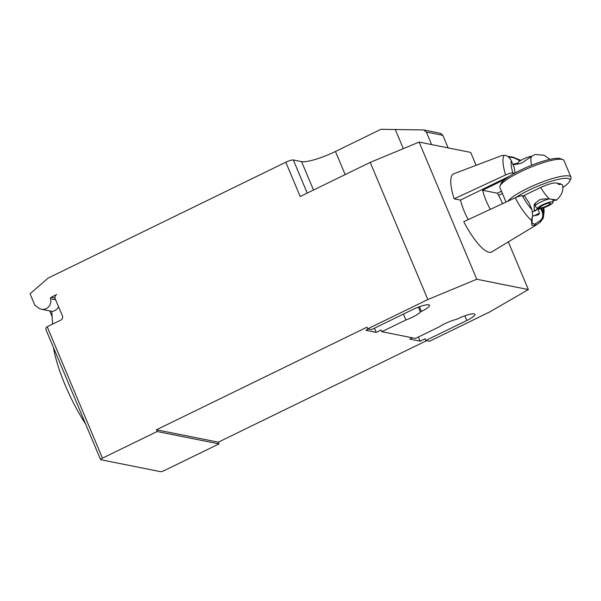 <?xml version="1.0" encoding="UTF-8"?>
<svg xmlns="http://www.w3.org/2000/svg" width="601" height="601" viewBox="0 0 601 601"><rect width="100%" height="100%" fill="white"/><g stroke="black" fill="none" stroke-linecap="round" stroke-linejoin="round"><path stroke-width="0.9" d="M85.688 424.201A72.683 19.653 -116 0 1 65.096 384.94A72.683 19.653 -116 0 1 53.429 347.468M102.455 458.172L157.139 431.51L156.425 429.798L218.313 442.178L219.034 443.899L164.343 470.553A3.163 0.616 -22.8 0 1 160.58 471.68L100.75 459.712A3.163 0.616 -22.8 0 1 100.57 459.607A3.163 0.616 -22.8 0 1 102.455 458.172L47.201 326.734L60.874 320.063A3.163 2.982 -78.7 0 0 62.406 315.878L55.194 298.735A3.163 2.982 101.3 0 1 56.734 294.543L51.19 297.24A1.262 1.194 -78.7 0 0 50.522 298.765A8.219 7.745 101.3 0 1 46.179 308.636A8.219 7.745 101.3 0 1 41.446 309.26A8.219 7.745 101.3 0 1 38.456 307.915L34.858 305.203L30.05 293.776L48.057 278.113L285.791 162.225A6.318 1.225 157.2 0 1 293.318 159.971L301.574 161.624A28.435 5.522 -22.8 0 0 335.463 151.482L380.929 129.32L423.735 129.944L440.593 133.317L442.839 135.338L426.334 132.04L423.735 129.944M431.616 144.593L426.334 132.04M448.121 147.899L442.839 135.338M403.324 148.642L395.203 129.32M58.59 306.81A8.534 8.046 101.3 0 1 51.791 311.401L52.58 324.112M52.114 316.599L49.725 310.92M47.201 326.734C45.946 327.462 45.616 328.627 46.187 330.234L100.57 459.607M476.12 165.313L470.688 152.414L419.115 142.091L370.208 162.39L300.2 196.512L285.791 162.225M418.394 307.126L420.407 311.904A13.59 2.637 -22.8 0 1 405.923 319.957L381.83 331.699L415.464 338.431L439.549 326.689A13.59 2.637 -22.8 0 1 456.918 319.214L457.924 318.718A13.59 2.637 -22.8 0 1 474.888 314.346A13.59 2.637 -22.8 0 1 466.797 320.498L425.778 340.489L425.057 338.776L420.137 341.173L409.822 339.114L412.459 337.83M381.83 331.699L381.109 329.987L376.188 332.383L365.874 330.325L368.511 329.032M156.425 429.798L366.978 327.162L367.699 328.875L427.859 299.546L476.773 279.247L528.347 289.569L489.755 311.927L429.595 341.255L425.778 340.489M426.59 340.654L218.313 442.178M403.451 314.075L405.923 319.957M374.438 328.214L376.188 332.383M370.208 162.39L427.859 299.546M367.699 328.875L371.516 329.633L412.534 309.643A13.59 2.637 -22.8 0 1 429.497 305.263A13.59 2.637 -22.8 0 1 421.406 311.416L420.407 311.904M418.379 337.003L420.137 341.173M219.034 443.899L157.139 431.51M508.311 241.91L528.347 289.569M419.115 142.091L476.773 279.247M536.798 224.669L491.821 251.887A43.445 11.75 -116 0 1 463.762 221.686L515.185 197.804A38.419 10.39 64 0 0 531.449 220.357L531.938 225.518L536.798 224.669L540.329 222.13L540.201 220.627L534.95 224.105L532.05 223.211L532.148 219.019L531.449 220.357L532.621 215.767L531.96 209.772A32.123 8.684 -116 0 1 522.382 195.813C520.984 195.656 518.588 196.324 515.192 197.804M531.96 209.772L528.857 202.387A25.595 6.919 -116 0 1 524.763 196.287L522.382 195.813M532.651 216.007A18.962 3.681 -22.8 0 0 538.488 214.715L539.548 213.107L534.034 215.797M537.918 209.238L539.548 213.107M540.329 222.13L543.312 218.05L543.146 212.01L542.282 212.191C543.304 215.789 542.605 218.606 540.201 220.627M532.148 219.012L532.689 214.925M540.825 208.72L542.282 212.191M543.244 207.984A32.123 8.684 -116 0 1 543.146 212.01L541.666 208.494M454.153 198.826L505.576 174.951C508.979 173.464 511.376 172.795 512.773 172.953A32.123 8.684 -116 0 1 511.293 160.617C509.047 156.869 506.658 155.118 504.126 155.366L502.256 155.389L453.755 173.802A43.445 11.75 -116 0 0 454.153 198.826L460.464 200.088L509.701 176.085M515.049 172.968A25.595 6.919 -116 0 1 514.403 168.002L511.293 160.617M517.994 163.277L514.591 164.396M512.833 164.283A18.962 3.681 157.2 0 0 516.868 163.284M508.529 157.011L513.78 157.762L520.15 160.813M513.78 157.762L513.006 157.139L507.762 156.448M520.872 160.377L513.006 157.139M512.773 172.953L514.456 173.291M502.398 193.447L498.582 195.408M501.459 191.201L497.335 193.214A25.437 6.881 -116 0 1 502.579 203.664M556.428 200.028L556.541 200.148C561.74 195.287 563.73 190.216 562.513 184.935L560.71 183.898L557.315 183.215C554.64 182.336 549.104 183.733 540.697 187.414A25.437 6.881 64 0 0 549.472 199.014C544.551 198.646 540.953 199.081 538.676 200.313L534.169 204.408L534.154 210.65L538.06 209.14M552.92 200.584L555.707 200.261C557.72 200.095 555.64 199.682 549.472 199.014M516.086 197.406A32.86 6.386 -22.8 0 1 528.903 190.171A32.86 6.386 -22.8 0 1 569.816 180.999L570.837 178.632A34.76 6.754 157.2 0 0 570.95 177.13A34.76 6.754 157.2 0 0 527.558 188.331A34.76 6.754 157.2 0 0 507.83 201.222M569.816 180.999A32.86 6.386 -22.8 0 1 562.679 187.55M506.019 202.064L499.897 187.497A34.76 6.754 -22.8 0 1 500.017 185.994A34.76 6.754 -22.8 0 1 520.594 171.758A34.76 6.754 -22.8 0 1 562.829 159.596A34.76 6.754 -22.8 0 1 563.986 160.557L570.95 177.13M562.829 159.596L560.425 158.664A32.86 6.386 157.2 0 0 520.496 170.166A32.86 6.386 157.2 0 0 501.039 183.628L500.017 185.994M490.311 209.358A25.437 6.881 -116 0 1 482.588 190.262L505.073 179.301M497.335 193.214L482.588 190.262M540.697 187.414L523.148 195.971M550.02 159.34L544.093 155.231L535.108 154.487L531.547 156.373A25.437 6.881 64 0 0 531.577 165.267M514.817 164.644C511.286 164.261 518.971 164.742 522.75 162.428L531.547 156.373M556.541 200.148L555.707 200.261M548.916 198.969A9.481 1.841 157.2 0 0 539.848 202.492A9.481 1.841 157.2 0 0 535.183 206.135L535.281 202.89M540.066 207.811L537.429 209.028A8.632 1.675 157.2 0 0 546.294 206.797A8.632 1.675 157.2 0 0 553.138 202.199A8.632 1.675 157.2 0 0 545.017 203.701A8.632 1.675 157.2 0 0 537.166 208.675L539.893 207.578A5.687 1.104 157.2 0 1 544.927 204.355A5.687 1.104 157.2 0 1 550.396 203.258A5.687 1.104 157.2 0 1 546.039 206.278A5.687 1.104 157.2 0 1 540.066 207.811L539.916 207.45M537.429 209.028L535.461 206.496M535.183 206.135L537.166 208.675M531.862 156.147A8.632 1.675 157.2 0 0 523.043 159.212A8.632 1.675 157.2 0 0 517.949 162.961L518.092 164.013M468.217 219.62A25.437 6.881 -116 0 1 460.509 200.065M50.522 298.765L55.638 299.786M335.463 151.482L345.177 174.59M54.992 298.006L51.19 297.24M307.239 193.086L293.318 159.971M313.512 190.029L301.574 161.624M464.828 315.818L466.797 320.498M419.438 306.735L421.406 311.416M504.126 155.366A38.419 10.39 64 0 0 505.576 174.951M560.71 183.898A12.794 3.463 -116 0 1 557.315 183.215M41.446 309.26L52.032 311.378M543.312 218.05L544.138 211.139L543.815 207.788M536.347 210.162L532.546 212.018M553.138 202.199L552.762 199.374M514.058 164.434L513.096 164.899"/></g></svg>
